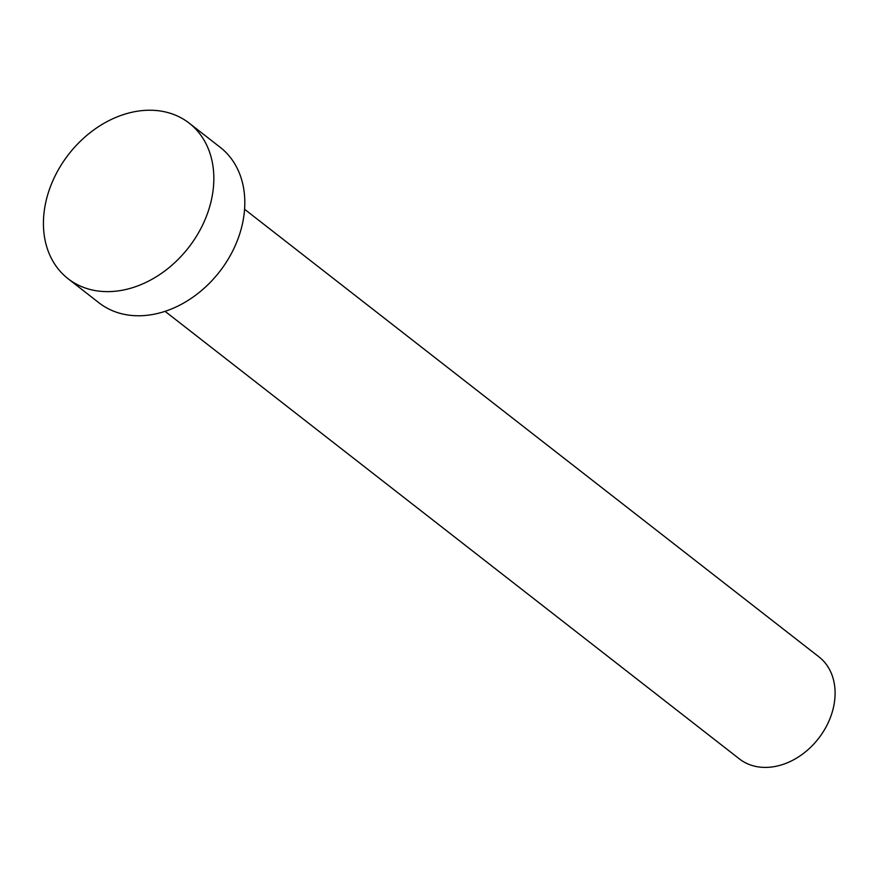<?xml version="1.0" encoding="UTF-8"?>
<svg xmlns="http://www.w3.org/2000/svg" width="878" height="878" viewBox="0 0 878 878"><rect width="100%" height="100%" fill="white"/><g stroke="black" fill="none" stroke-linecap="round" stroke-linejoin="round"><path stroke-width="1.32" d="M244.589 209.271L818.944 656.854A64.698 49.848 127.9 0 1 830.643 716.876A64.698 49.848 127.9 0 1 778.468 765.737A64.698 49.848 127.9 0 1 739.408 758.921L165.053 311.328M189.231 123.172L220.202 147.317A98.577 75.958 127.9 0 1 238.037 238.761A98.577 75.958 127.9 0 1 158.534 313.226A98.577 75.958 127.9 0 1 99.016 302.833L68.034 278.688A98.577 75.958 127.9 0 1 50.211 187.244A98.577 75.958 127.9 0 1 129.714 112.779A98.577 75.958 127.9 0 1 189.231 123.172A98.577 75.958 127.9 0 1 207.054 214.627A98.577 75.958 127.9 0 1 127.551 289.081A98.577 75.958 127.9 0 1 68.034 278.688"/></g></svg>

